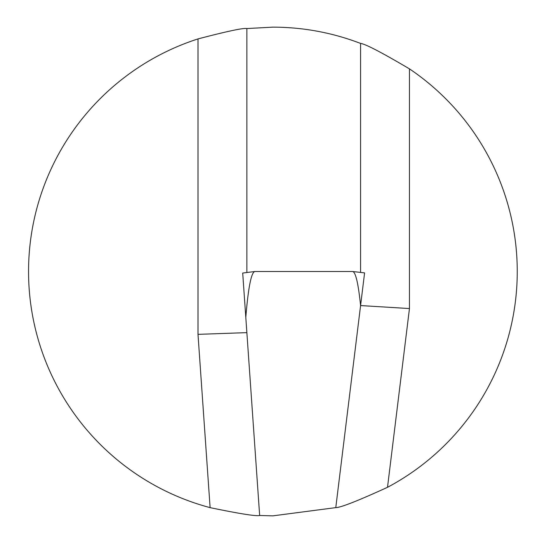 <?xml version="1.0" encoding="UTF-8"?>
<svg xmlns="http://www.w3.org/2000/svg" width="543" height="543" viewBox="0 0 543 543"><rect width="100%" height="100%" fill="white"/><g stroke="black" fill="none" stroke-linecap="round" stroke-linejoin="round"><path stroke-width="0.81" d="M360.586 305.56L409.456 308.553L387.505 487.309A244.35 244.35 0 0 0 409.456 68.866C381.586 52.406 365.296 43.922 360.586 43.426C332.35 32.628 303.123 27.204 272.898 27.15L246.868 28.541C243.495 27.808 227.205 31.263 197.998 38.913A244.35 244.35 0 0 0 210.114 507.644L197.998 334.345L197.998 38.913M210.114 507.644C239.83 513.787 256.344 516.4 259.656 515.49L272.898 515.85L335.778 507.624C340.712 507.583 357.959 500.816 387.505 487.309M259.656 515.49L245.803 317.397C248.253 287.58 251.273 272.281 254.857 271.5L242.701 273.048L245.803 317.397M360.586 305.533L364.597 272.891L352.597 271.5C355.617 271.921 358.278 283.263 360.586 305.533L335.778 507.624M352.597 271.5L254.857 271.5M246.868 271.921L246.868 28.541M360.586 43.426L360.586 271.921M246.868 332.642L197.998 334.345M409.456 68.866L409.456 308.553"/></g></svg>
